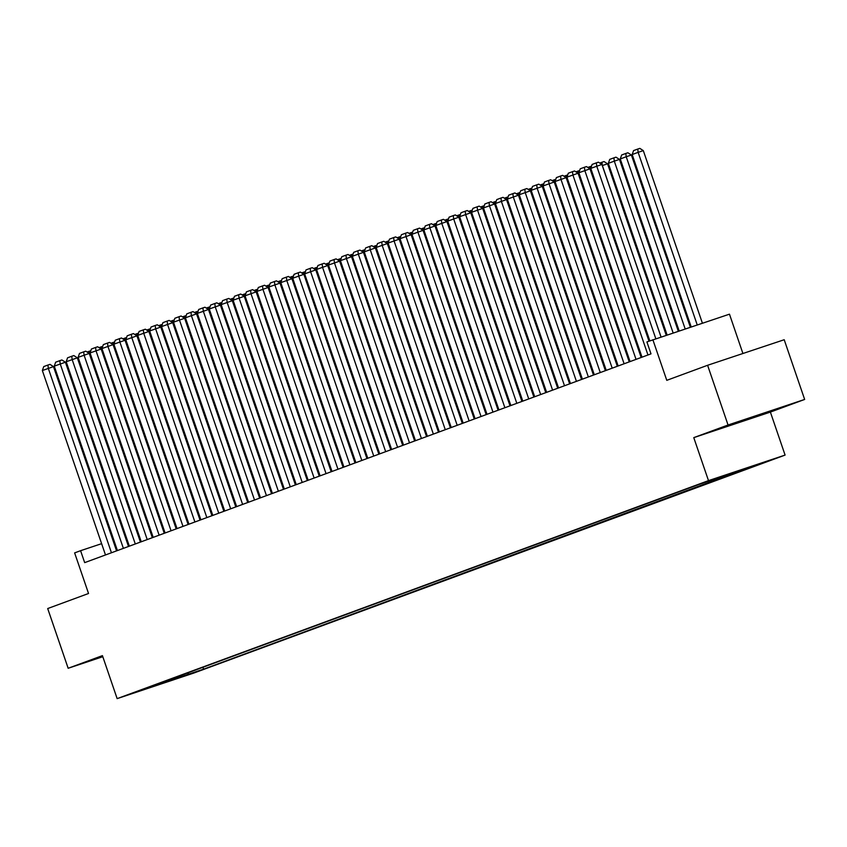 <?xml version="1.0" encoding="UTF-8"?>
<svg xmlns="http://www.w3.org/2000/svg" width="847" height="847" viewBox="0 0 847 847"><rect width="100%" height="100%" fill="white"/><g stroke="black" fill="none" stroke-linecap="round" stroke-linejoin="round"><path stroke-width="1.27" d="M704.132 482.43L718.404 477.602L704.132 482.43M742.925 353.495L729.468 314.173L646.907 341.923L650.994 353.866L84.679 562.63L80.592 550.688L74.631 552.89L88.533 593.493L47.697 608.548L68.152 668.272L102.794 656.711M804.65 399.445L784.206 339.732L707.605 365.279L728.049 425.003L693.778 437.634L708.494 480.63L785.095 455.083L770.378 412.087L804.65 399.445L728.049 425.003M708.494 480.63L117.151 698.627L193.751 673.079L785.095 455.083M143.588 689.522L129.771 694.201L143.524 689.32M187.378 673.026L189.061 674.011L203.555 669.183L757.758 464.368L698.68 484.537L157.838 683.91M189.061 674.011L157.595 684.514M652.868 339.721L666.769 380.335L707.605 365.279M117.151 698.627L102.423 655.631L68.152 668.272M101.629 543.668L80.592 550.688M638.236 346.201L637.399 346.518M626.314 350.605L625.478 350.912M614.393 354.999L613.556 355.306M602.471 359.393L601.635 359.7M590.55 363.787L589.713 364.094M578.628 368.18L577.792 368.487M566.707 372.574L565.87 372.881M554.785 376.968L553.938 377.286M542.863 381.362L542.016 381.679M530.942 385.766L530.095 386.073M519.02 390.16L518.173 390.467M507.099 394.554L506.252 394.861M495.167 398.948L494.33 399.255M483.245 403.341L482.409 403.648M471.324 407.735L470.487 408.042M459.402 412.129L458.566 412.447M447.481 416.523L446.644 416.84M435.559 420.927L434.723 421.234M423.638 425.321L422.801 425.628M411.716 429.715L410.88 430.022M399.795 434.109L398.948 434.416M387.873 438.502L387.026 438.81M375.952 442.896L375.105 443.203M364.03 447.29L363.183 447.597M352.108 451.684L351.261 452.002M340.176 456.078L339.34 456.395M328.255 460.482L327.418 460.789M316.333 464.876L315.497 465.183M304.412 469.27L303.575 469.577M292.49 473.664L291.654 473.971M280.569 478.057L279.732 478.364M268.647 482.451L267.811 482.758M256.726 486.845L255.889 487.163M244.804 491.239L243.957 491.556M232.883 495.643L232.036 495.95M220.961 500.037L220.114 500.344M209.04 504.431L208.193 504.738M197.118 508.825L196.271 509.132M185.186 513.218L184.35 513.526M173.264 517.612L172.428 517.919M161.343 522.006L160.507 522.324M149.421 526.4L148.585 526.718M137.5 530.794L136.663 531.111M125.578 535.198L124.742 535.505M113.657 539.592L112.82 539.899M202.909 667.298L203.555 669.183M174.958 677.6L175.954 678.849M102.603 656.16L98.908 657.865L102.752 656.584M693.778 437.634L770.378 412.087M750.823 417.55L727.817 426.03L773.914 410.244L750.823 417.55M750.633 417.613L750.876 418.333M105.494 554.965L42.35 370.541L53.488 366.613L49.973 364.358L47.908 365.046L48.311 368.339L111.455 552.763M116.579 550.878L53.488 366.613M42.35 370.541L43.737 366.582L47.908 365.046M90.491 354.268L89.718 354.522L148.659 526.686M87.103 352.045L89.316 351.23L89.644 354.554M89.316 351.23L90.82 350.732M117.415 550.571L54.272 366.137L65.41 362.22L61.895 359.964L59.83 360.653L60.232 363.945L123.376 548.369M128.5 546.484L65.41 362.22M54.272 366.137L55.658 362.188L59.83 360.653M129.337 546.167L66.193 361.743L77.331 357.826L73.827 355.56L71.751 356.259L72.154 359.552L135.298 543.975M140.422 542.091L77.331 357.826M66.193 361.743L67.58 357.794L71.751 356.259M141.258 541.773L78.115 357.349L89.253 353.432L85.748 351.166L83.673 351.854L84.075 355.158L147.219 539.581M152.344 537.686L89.253 353.432M78.115 357.349L79.502 353.4L83.673 351.854M153.18 537.379L90.036 352.955L101.174 349.028L97.67 346.772L95.595 347.461L95.997 350.753L159.141 535.188M164.265 533.292L101.174 349.028M90.036 352.955L91.423 349.006L95.595 347.461M102.413 349.875L101.64 350.129L160.581 522.292M99.025 347.651L101.238 346.836L101.566 350.16M101.238 346.836L102.741 346.338M114.334 345.481L113.562 345.735L172.502 517.898M110.957 343.257L113.159 342.442L113.487 345.767M113.159 342.442L114.663 341.944M126.256 341.087L125.483 341.341L184.424 513.504M122.879 338.864L125.081 338.048L125.409 341.373M125.081 338.048L126.584 337.551M138.177 336.693L137.405 336.947L196.345 509.1M134.8 334.47L137.002 333.654L137.33 336.979M137.002 333.654L138.506 333.146M165.101 532.985L101.958 348.562L113.096 344.634L109.591 342.379L107.516 343.067L107.918 346.359L171.062 530.783M176.187 528.899L113.096 344.634M101.958 348.562L103.345 344.613L107.516 343.067M150.099 332.289L149.326 332.553L208.267 504.706M146.722 330.065L148.924 329.261L149.252 332.575M148.924 329.261L150.427 328.752M177.023 528.592L113.879 344.168L125.017 340.24L121.513 337.985L119.438 338.673L119.851 341.966L182.984 526.389M188.108 524.505L125.017 340.24M113.879 344.168L115.266 340.208L119.438 338.673M162.021 327.895L161.248 328.16L220.199 500.312M158.643 325.672L160.845 324.867L161.174 328.181M160.845 324.867L162.349 324.359M188.945 524.198L125.811 339.774L136.939 335.846L133.434 333.591L131.359 334.279L131.772 337.572L194.905 521.996M200.03 520.111L136.939 335.846M125.811 339.774L127.188 335.814L131.359 334.279M173.942 323.501L173.169 323.766L232.12 495.918M170.565 321.278L172.767 320.462L173.095 323.787M172.767 320.462L174.27 319.965M200.877 519.804L137.733 335.38L148.871 331.452L145.356 329.197L143.281 329.885L143.694 333.178L206.837 517.602M211.951 515.717L148.871 331.452M137.733 335.38L139.109 331.421L143.281 329.885M185.864 319.107L185.091 319.361L244.042 491.525M182.486 316.884L184.688 316.069L185.017 319.393M184.688 316.069L186.192 315.571M212.798 515.41L149.654 330.976L160.792 327.058L157.277 324.803L155.213 325.492L155.615 328.784L218.759 513.208M223.873 511.323L160.792 327.058M149.654 330.976L151.031 327.027L155.213 325.492M197.785 314.713L197.023 314.968L255.963 487.131M194.408 312.49L196.61 311.675L196.938 314.999M196.61 311.675L198.124 311.177M224.72 511.006L161.576 326.582L172.714 322.665L169.199 320.399L167.134 321.098L167.537 324.39L230.68 508.814M235.794 506.93L172.714 322.665M161.576 326.582L162.952 322.633L167.134 321.098M209.717 310.32L208.944 310.574L267.885 482.737M206.329 308.096L208.531 307.281L208.86 310.605M208.531 307.281L210.045 306.783M236.641 506.612L173.497 322.188L184.635 318.271L181.12 316.005L179.056 316.704L179.458 319.997L242.602 504.42M247.716 502.525L184.635 318.271M173.497 322.188L174.884 318.239L179.056 316.704M221.639 305.926L220.866 306.18L279.806 478.343M218.251 303.702L220.453 302.887L220.781 306.212M220.453 302.887L221.967 302.39M248.563 502.218L185.419 317.794L196.557 313.866L193.042 311.611L190.977 312.299L191.38 315.603L254.524 500.026M259.648 498.131L196.557 313.866M185.419 317.794L186.806 313.845L190.977 312.299M233.56 301.532L232.787 301.786L291.728 473.949M230.172 299.309L232.385 298.493L232.713 301.818M232.385 298.493L233.888 297.985M260.484 497.824L197.34 313.401L208.478 309.473L204.963 307.217L202.899 307.906L203.301 311.198L266.445 495.633M271.569 493.737L208.478 309.473M197.34 313.401L198.727 309.451L202.899 307.906M272.406 493.43L209.262 309.007L220.4 305.079L216.885 302.824L214.82 303.512L215.223 306.805L278.367 491.228M283.491 489.344L220.4 305.079M209.262 309.007L210.649 305.047L214.82 303.512M284.327 489.037L221.183 304.613L232.322 300.685L228.817 298.43L226.742 299.118L227.144 302.411L290.288 486.834M295.412 484.95L232.322 300.685M221.183 304.613L222.57 300.653L226.742 299.118M296.249 484.643L233.105 300.219L244.243 296.291L240.739 294.036L238.663 294.724L239.066 298.017L302.21 482.441M307.334 480.556L244.243 296.291M233.105 300.219L234.492 296.259L238.663 294.724M308.17 480.249L245.027 295.815L256.165 291.897L252.66 289.642L250.585 290.33L250.987 293.623L314.131 478.047M319.255 476.162L256.165 291.897M245.027 295.815L246.413 291.866L250.585 290.33M320.092 475.845L256.948 291.421L268.086 287.504L264.582 285.238L262.506 285.937L262.909 289.229L326.053 473.653M331.177 471.768L268.086 287.504M256.948 291.421L258.335 287.472L262.506 285.937M332.013 471.451L268.87 287.027L280.008 283.11L276.503 280.844L274.428 281.543L274.841 284.836L337.974 469.259M343.099 467.375L280.008 283.11M268.87 287.027L270.257 283.078L274.428 281.543M343.935 467.057L280.802 282.633L291.929 278.705L288.425 276.45L286.35 277.138L286.762 280.442L349.896 464.865M355.02 462.97L291.929 278.705M280.802 282.633L282.178 278.684L286.35 277.138M355.867 462.663L292.723 278.24L303.861 274.312L300.346 272.056L298.271 272.745L298.684 276.037L361.828 460.472M366.942 458.576L303.861 274.312M292.723 278.24L294.1 274.29L298.271 272.745M367.789 458.269L304.645 273.846L315.783 269.918L312.268 267.663L310.203 268.351L310.605 271.643L373.749 456.067M378.863 454.183L315.783 269.918M304.645 273.846L306.021 269.897L310.203 268.351M379.71 453.876L316.566 269.452L327.704 265.524L324.189 263.269L322.125 263.957L322.527 267.25L385.671 451.673M390.785 449.789L327.704 265.524M316.566 269.452L317.943 265.492L322.125 263.957M391.632 449.482L328.488 265.058L339.626 261.13L336.111 258.875L334.046 259.563L334.449 262.856L397.592 447.28M402.706 445.395L339.626 261.13M328.488 265.058L329.875 261.098L334.046 259.563M403.553 445.088L340.409 260.664L351.547 256.736L348.032 254.481L345.968 255.169L346.37 258.462L409.514 442.886M414.638 441.001L351.547 256.736M340.409 260.664L341.796 256.705L345.968 255.169M415.475 440.694L352.331 256.26L363.469 252.342L359.954 250.087L357.889 250.776L358.292 254.068L421.435 438.492M426.56 436.607L363.469 252.342M352.331 256.26L353.718 252.311L357.889 250.776M427.396 436.29L364.252 251.866L375.39 247.949L371.875 245.683L369.811 246.382L370.213 249.674L433.357 434.098M438.481 432.214L375.39 247.949M364.252 251.866L365.639 247.917L369.811 246.382M439.318 431.896L376.174 247.472L387.312 243.555L383.807 241.289L381.732 241.988L382.135 245.281L445.278 429.704M450.403 427.809L387.312 243.555M376.174 247.472L377.561 243.523L381.732 241.988M451.239 427.502L388.095 243.078L399.233 239.15L395.729 236.895L393.654 237.584L394.056 240.876L457.2 425.31M462.324 423.415L399.233 239.15M388.095 243.078L389.482 239.129L393.654 237.584M463.161 423.108L400.017 238.685L411.155 234.757L407.651 232.502L405.575 233.19L405.978 236.482L469.122 420.906M474.246 419.021L411.155 234.757M400.017 238.685L401.404 234.735L405.575 233.19M475.082 418.714L411.938 234.291L423.077 230.363L419.572 228.108L417.497 228.796L417.899 232.089L481.043 416.512M486.167 414.628L423.077 230.363M411.938 234.291L413.325 230.331L417.497 228.796M487.004 414.321L423.86 229.897L434.998 225.969L431.494 223.714L429.418 224.402L429.831 227.695L492.965 412.118M498.089 410.234L434.998 225.969M423.86 229.897L425.247 225.937L429.418 224.402M498.925 409.927L435.792 225.503L446.92 221.575L443.415 219.32L441.34 220.008L441.753 223.301L504.886 407.725M510.01 405.84L446.92 221.575M435.792 225.503L437.168 221.543L441.34 220.008M510.857 405.533L447.714 221.099L458.852 217.181L455.337 214.926L453.261 215.614L453.674 218.907L516.818 403.331M521.932 401.446L458.852 217.181M447.714 221.099L449.09 217.15L453.261 215.614M522.779 401.129L459.635 216.705L470.773 212.788L467.258 210.522L465.194 211.221L465.596 214.513L528.74 398.937M533.854 397.052L470.773 212.788M459.635 216.705L461.012 212.756L465.194 211.221M534.701 396.735L471.557 212.311L482.695 208.394L479.18 206.128L477.115 206.827L477.517 210.12L540.661 394.543M545.775 392.648L482.695 208.394M471.557 212.311L472.933 208.362L477.115 206.827M546.622 392.341L483.478 207.917L494.616 203.989L491.101 201.734L489.037 202.422L489.439 205.726L552.583 390.149M557.697 388.254L494.616 203.989M483.478 207.917L484.865 203.968L489.037 202.422M558.544 387.947L495.4 203.524L506.538 199.596L503.023 197.34L500.958 198.029L501.36 201.321L564.504 385.756M569.629 383.86L506.538 199.596M495.4 203.524L496.787 199.574L500.958 198.029M570.465 383.553L507.321 199.13L518.459 195.202L514.944 192.947L512.88 193.635L513.282 196.928L576.426 381.351M581.55 379.467L518.459 195.202M507.321 199.13L508.708 195.17L512.88 193.635M582.387 379.16L519.243 194.736L530.381 190.808L526.866 188.553L524.801 189.241L525.204 192.534L588.347 376.957M593.472 375.073L530.381 190.808M519.243 194.736L520.63 190.776L524.801 189.241M594.308 374.766L531.164 190.342L542.302 186.414L538.798 184.159L536.723 184.847L537.125 188.14L600.269 372.564M605.393 370.679L542.302 186.414M531.164 190.342L532.551 186.382L536.723 184.847M606.23 370.372L543.086 185.938L554.224 182.02L550.719 179.765L548.644 180.453L549.047 183.746L612.19 368.17M617.315 366.285L554.224 182.02M543.086 185.938L544.473 181.989L548.644 180.453M618.151 365.968L555.007 181.544L566.145 177.626L562.641 175.361L560.566 176.06L560.968 179.352L624.112 363.776M629.236 361.891L566.145 177.626M555.007 181.544L556.394 177.595L560.566 176.06M630.073 361.574L566.929 177.15L578.067 173.233L574.562 170.967L572.487 171.666L572.89 174.958L636.033 359.382M641.158 357.498L578.067 173.233M566.929 177.15L568.316 173.201L572.487 171.666M641.994 357.18L578.85 172.756L589.988 168.839L586.484 166.573L584.409 167.261L584.822 170.565L647.955 354.988M648.993 341.15L589.988 168.839M578.85 172.756L580.237 168.807L584.409 167.261M649.829 340.843L590.783 168.362L601.91 164.434L598.406 162.179L596.33 162.868L596.743 166.16L655.822 338.736M660.999 337.011L601.91 164.434M590.783 168.362L592.159 164.413L596.33 162.868M245.482 297.138L244.709 297.392L303.65 469.545M242.094 294.915L244.307 294.1L244.635 297.424M244.307 294.1L245.81 293.591M257.403 292.734L256.63 292.998L315.571 465.151M254.015 290.51L256.228 289.706L256.556 293.02M256.228 289.706L257.732 289.198M269.325 288.34L268.552 288.605L327.493 460.757M265.947 286.117L268.15 285.312L268.478 288.626M268.15 285.312L269.653 284.804M281.246 283.946L280.473 284.211L339.414 456.364M277.869 281.723L280.071 280.908L280.399 284.232M280.071 280.908L281.575 280.41M293.168 279.552L292.395 279.806L351.336 451.97M289.79 277.329L291.993 276.514L292.321 279.838M291.993 276.514L293.496 276.016M305.089 275.159L304.317 275.413L363.257 447.576M301.712 272.935L303.914 272.12L304.242 275.444M303.914 272.12L305.418 271.622M317.011 270.765L316.238 271.019L375.189 443.182M313.634 268.541L315.836 267.726L316.164 271.051M315.836 267.726L317.339 267.229M328.932 266.371L328.16 266.625L387.111 438.788M325.555 264.148L327.757 263.332L328.085 266.657M327.757 263.332L329.261 262.824M340.854 261.977L340.081 262.231L399.032 434.384M337.477 259.754L339.679 258.938L340.007 262.263M339.679 258.938L341.182 258.43M352.776 257.573L352.013 257.837L410.954 429.99M349.398 255.349L351.6 254.545L351.928 257.859M351.6 254.545L353.114 254.036M364.708 253.179L363.935 253.444L422.875 425.596M361.32 250.956L363.522 250.151L363.85 253.465M363.522 250.151L365.036 249.643M376.629 248.785L375.856 249.05L434.797 421.203M373.241 246.562L375.443 245.746L375.772 249.071M375.443 245.746L376.957 245.249M388.551 244.391L387.778 244.645L446.718 416.809M385.163 242.168L387.375 241.353L387.704 244.677M387.375 241.353L388.879 240.855M400.472 239.997L399.699 240.252L458.64 412.415M397.084 237.774L399.297 236.959L399.625 240.283M399.297 236.959L400.8 236.461M412.394 235.604L411.621 235.858L470.561 408.021M409.006 233.38L411.219 232.565L411.547 235.89M411.219 232.565L412.722 232.067M424.315 231.21L423.542 231.464L482.483 403.627M420.938 228.986L423.14 228.171L423.468 231.496M423.14 228.171L424.643 227.674M436.237 226.816L435.464 227.07L494.404 399.233M432.859 224.593L435.062 223.777L435.39 227.102M435.062 223.777L436.565 223.269M448.158 222.412L447.385 222.676L506.326 394.829M444.781 220.199L446.983 219.384L447.311 222.697M446.983 219.384L448.487 218.875M460.08 218.018L459.307 218.282L518.248 390.435M456.702 215.794L458.905 214.99L459.233 218.304M458.905 214.99L460.408 214.482M472.001 213.624L471.228 213.889L530.18 386.041M468.624 211.401L470.826 210.585L471.154 213.91M470.826 210.585L472.33 210.088M483.923 209.23L483.15 209.484L542.101 381.648M480.545 207.007L482.748 206.192L483.076 209.516M482.748 206.192L484.251 205.694M495.844 204.836L495.072 205.09L554.023 377.254M492.467 202.613L494.669 201.798L494.997 205.122M494.669 201.798L496.173 201.3M507.766 200.443L507.004 200.697L565.944 372.86M504.389 198.219L506.591 197.404L506.919 200.728M506.591 197.404L508.105 196.906M519.698 196.049L518.925 196.303L577.866 368.466M516.31 193.825L518.512 193.01L518.84 196.335M518.512 193.01L520.026 192.513M531.62 191.655L530.847 191.909L589.787 364.072M528.232 189.432L530.434 188.616L530.762 191.941M530.434 188.616L531.948 188.108M543.541 187.261L542.768 187.515L601.709 359.668M540.153 185.038L542.366 184.223L542.694 187.547M542.366 184.223L543.869 183.714M555.463 182.857L554.69 183.121L613.63 355.274M552.075 180.633L554.287 179.829L554.616 183.143M554.287 179.829L555.791 179.32M567.384 178.463L566.611 178.728L625.552 350.88M563.996 176.24L566.209 175.435L566.537 178.749M566.209 175.435L567.712 174.927M579.306 174.069L578.533 174.334L637.473 346.487M575.928 171.846L578.13 171.03L578.459 174.355M578.13 171.03L579.634 170.533M591.227 169.675L590.454 169.929L649.067 341.129M587.85 167.452L590.052 166.637L590.38 169.961M590.052 166.637L591.555 166.139M666.25 335.264L607.553 163.81L602.376 165.536L661.073 336.99M599.771 163.058L601.973 162.243L602.302 165.567M601.973 162.243L604.038 161.555L607.553 163.81M678.299 331.241L619.475 159.416L614.297 161.142L673.132 332.966M667.097 334.978L608.337 163.344L609.724 159.384L613.895 157.849L615.97 157.161L619.475 159.416M613.895 157.849L614.297 161.142L608.337 163.344M690.358 327.217L631.396 155.022L626.219 156.748L685.181 328.943M679.156 330.955L620.258 158.95L621.645 154.99L625.817 153.455L627.892 152.767L631.396 155.022M625.817 153.455L626.219 156.748L620.258 158.95M702.407 323.205L643.318 150.628L638.14 152.354L697.229 324.93M691.205 326.931L632.18 154.546L633.567 150.597L637.738 149.061L639.813 148.373L643.318 150.628M637.738 149.061L638.14 152.354L632.18 154.546"/></g></svg>
